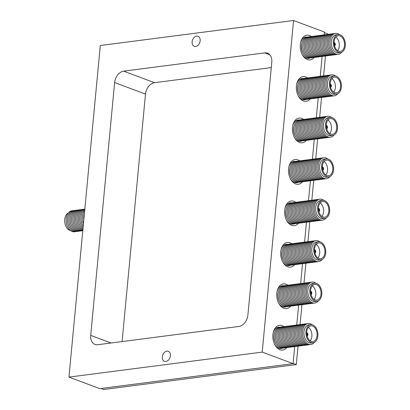 <?xml version="1.0" encoding="UTF-8"?>
<svg xmlns="http://www.w3.org/2000/svg" width="410" height="410" viewBox="0 0 410 410"><rect width="100%" height="100%" fill="white"/><g stroke="black" fill="none" stroke-linecap="round" stroke-linejoin="round"><path stroke-width="0.61" d="M284.007 326.657A12.459 8.159 82.6 0 0 282.208 325.668A12.459 8.159 82.6 0 0 273.265 332.423A12.459 8.159 82.6 0 0 274.864 344.769A12.459 8.159 82.6 0 0 279.938 349.709A12.459 8.159 82.6 0 0 286.718 347.613M279.671 327.211A10.742 7.031 82.6 0 0 273.162 332.889M274.644 344.344A10.742 7.031 82.6 0 0 278.805 348.218A10.742 7.031 82.6 0 0 282.382 348.177M287.928 285.206A12.459 8.159 82.6 0 0 286.129 284.222A12.459 8.159 82.6 0 0 277.18 290.972A12.459 8.159 82.6 0 0 278.779 303.323A12.459 8.159 82.6 0 0 283.853 308.258A12.459 8.159 82.6 0 0 290.639 306.162M283.587 285.765A10.742 7.031 82.6 0 0 277.078 291.438M278.564 302.898A10.742 7.031 82.6 0 0 282.721 306.767A10.742 7.031 82.6 0 0 286.303 306.731M291.843 243.76A12.459 8.159 82.6 0 0 290.044 242.771A12.459 8.159 82.6 0 0 281.101 249.521A12.459 8.159 82.6 0 0 282.7 261.872A12.459 8.159 82.6 0 0 287.774 266.813A12.459 8.159 82.6 0 0 294.554 264.711M287.507 244.314A10.742 7.031 82.6 0 0 280.999 249.992M282.48 261.447A10.742 7.031 82.6 0 0 286.641 265.321A10.742 7.031 82.6 0 0 290.218 265.28M295.764 202.309A12.459 8.159 82.6 0 0 293.965 201.32A12.459 8.159 82.6 0 0 285.017 208.075A12.459 8.159 82.6 0 0 286.616 220.421A12.459 8.159 82.6 0 0 291.689 225.362A12.459 8.159 82.6 0 0 298.475 223.26M291.423 202.863A10.742 7.031 82.6 0 0 284.914 208.541M286.4 219.996A10.742 7.031 82.6 0 0 290.557 223.87A10.742 7.031 82.6 0 0 294.139 223.829M299.679 160.858A12.459 8.159 82.6 0 0 297.88 159.869A12.459 8.159 82.6 0 0 288.937 166.624A12.459 8.159 82.6 0 0 290.536 178.975A12.459 8.159 82.6 0 0 295.61 183.911A12.459 8.159 82.6 0 0 302.39 181.814M295.343 161.417A10.742 7.031 82.6 0 0 288.835 167.09M290.316 178.55A10.742 7.031 82.6 0 0 294.477 182.419A10.742 7.031 82.6 0 0 298.055 182.378M303.6 119.412A12.459 8.159 82.6 0 0 301.801 118.423A12.459 8.159 82.6 0 0 292.853 125.173A12.459 8.159 82.6 0 0 294.452 137.524A12.459 8.159 82.6 0 0 299.526 142.465A12.459 8.159 82.6 0 0 306.311 140.363M299.259 119.966A10.742 7.031 82.6 0 0 292.75 125.644M294.236 137.099A10.742 7.031 82.6 0 0 298.393 140.973A10.742 7.031 82.6 0 0 301.975 140.932M307.515 77.962A12.459 8.159 82.6 0 0 305.716 76.972A12.459 8.159 82.6 0 0 296.773 83.727A12.459 8.159 82.6 0 0 298.372 96.073A12.459 8.159 82.6 0 0 303.446 101.014A12.459 8.159 82.6 0 0 310.226 98.912M303.18 78.515A10.742 7.031 82.6 0 0 296.671 84.194M298.152 95.648A10.742 7.031 82.6 0 0 302.313 99.522A10.742 7.031 82.6 0 0 305.891 99.481M311.436 36.51A12.459 8.159 82.6 0 0 309.637 35.521A12.459 8.159 82.6 0 0 300.689 42.276A12.459 8.159 82.6 0 0 302.288 54.627A12.459 8.159 82.6 0 0 307.362 59.563A12.459 8.159 82.6 0 0 314.147 57.467M307.1 37.069A10.742 7.031 82.6 0 0 300.586 42.742M302.073 54.197A10.742 7.031 82.6 0 0 306.229 58.071A10.742 7.031 82.6 0 0 309.811 58.03M200.172 40.774A5.371 3.839 110.5 0 1 194.263 46.325A5.371 3.839 110.5 0 1 192.116 41.815A5.371 3.839 110.5 0 1 198.025 36.264A5.371 3.839 110.5 0 1 200.172 40.774M170.391 355.793A5.371 3.839 110.5 0 1 164.487 361.343A5.371 3.839 110.5 0 1 162.339 356.833A5.371 3.839 110.5 0 1 168.249 351.283A5.371 3.839 110.5 0 1 170.391 355.793M100.296 45.51L293.555 20.5L262.21 352.098L68.952 377.108L100.296 45.51M324.161 34.896L324.433 32.041L293.555 20.5M294.698 346.583L293.083 363.639L262.21 352.098M322.127 56.436L320.241 76.342M318.206 97.887L316.325 117.793M314.291 139.338L312.405 159.244M310.37 180.784L308.489 200.69M306.454 222.235L304.568 242.141M302.534 263.686L300.653 283.592M298.618 305.132L296.732 325.043M293.083 363.639L99.825 388.649L68.952 377.108M122.093 341.571L145.488 94.095A10.742 7.672 110.5 0 1 154.519 82.692L271.292 67.578M271.799 62.212A10.742 7.672 -69.5 0 0 267.505 53.192A10.742 7.672 -69.5 0 0 264.722 52.89L123.646 71.15A10.742 7.672 -69.5 0 0 114.615 82.553L90.712 335.395A10.742 7.672 -69.5 0 0 95.002 344.415A10.742 7.672 -69.5 0 0 97.785 344.718L238.866 326.457A10.742 7.672 -69.5 0 0 247.896 315.054L271.799 62.212M70.551 230.599A9.107 5.965 -97.4 0 1 69.874 230.405A9.107 5.965 -97.4 0 1 64.734 221.871A9.107 5.965 -97.4 0 1 68.27 212.969M75.153 231.65A10.573 6.919 -97.4 0 1 72.16 231.501A10.573 6.919 -97.4 0 1 66.128 219.924A10.573 6.919 -97.4 0 1 72.452 210.786M76.506 231.476A10.573 6.919 -97.4 0 1 73.513 231.327A10.573 6.919 -97.4 0 1 67.481 219.75A10.573 6.919 -97.4 0 1 73.805 210.612M77.859 231.301A10.573 6.919 -97.4 0 1 74.866 231.153A10.573 6.919 -97.4 0 1 68.834 219.575A10.573 6.919 -97.4 0 1 75.158 210.433M79.212 231.122A10.573 6.919 -97.4 0 1 76.219 230.973A10.573 6.919 -97.4 0 1 70.187 219.401A10.573 6.919 -97.4 0 1 76.511 210.258M80.565 230.948A10.573 6.919 -97.4 0 1 77.572 230.799A10.573 6.919 -97.4 0 1 71.54 219.227A10.573 6.919 -97.4 0 1 77.864 210.084M81.918 230.774A10.573 6.919 -97.4 0 1 78.925 230.625A10.573 6.919 -97.4 0 1 72.893 219.048A10.573 6.919 -97.4 0 1 79.217 209.91M82.794 230.707A10.573 6.919 -97.4 0 1 80.278 230.451A10.573 6.919 -97.4 0 1 74.246 218.873A10.573 6.919 -97.4 0 1 80.57 209.735M82.805 230.563A10.573 6.919 -97.4 0 1 81.631 230.276A10.573 6.919 -97.4 0 1 75.599 218.699A10.573 6.919 -97.4 0 1 81.923 209.561M82.856 230.051A10.573 6.919 -97.4 0 1 76.957 218.427A10.573 6.919 -97.4 0 1 83.276 209.387M82.938 229.18A10.573 6.919 -97.4 0 1 78.356 217.285A10.573 6.919 -97.4 0 1 84.629 209.208M83.056 227.924A10.573 6.919 -97.4 0 1 79.724 216.962A10.573 6.919 -97.4 0 1 84.829 209.156M83.22 226.207A10.573 6.919 -97.4 0 1 84.793 209.556M83.445 223.809A10.573 6.919 -97.4 0 1 84.691 210.643M83.83 219.75A10.573 6.919 -97.4 0 1 84.429 213.384M334.365 45.233A1.03 0.676 82.6 0 0 334.847 44.459A1.03 0.676 82.6 0 0 334.514 43.398A1.03 0.676 82.6 0 0 334.099 43.194M334.529 45.894A1.717 1.127 82.6 0 0 335.298 44.587A1.717 1.127 82.6 0 0 334.744 42.85A1.717 1.127 82.6 0 0 334.088 42.512M336.671 49.856A7.908 5.176 82.6 0 0 340.336 51.393A7.908 5.176 82.6 0 0 344.482 45.72A7.908 5.176 82.6 0 0 341.971 37.254A7.908 5.176 82.6 0 0 338.306 35.716A7.908 5.176 82.6 0 0 334.16 41.389A7.908 5.176 82.6 0 0 336.671 49.856M337.589 50.645A7.908 5.176 82.6 0 0 336.753 37.925A7.908 5.176 82.6 0 0 335.836 37.141M338.153 34.522L336.185 34.773A9.107 5.965 82.6 0 0 331.408 41.318A9.107 5.965 82.6 0 0 334.299 51.071A9.107 5.965 82.6 0 0 338.522 52.844L340.49 52.588A9.107 5.965 82.6 0 0 345.266 46.048A9.107 5.965 82.6 0 0 342.376 36.295A9.107 5.965 82.6 0 0 338.153 34.522A9.107 5.965 82.6 0 0 333.376 41.061A9.107 5.965 82.6 0 0 336.267 50.814A9.107 5.965 82.6 0 0 340.49 52.588M339.475 34.573A10.573 6.919 82.6 0 0 330.614 38.238A10.573 6.919 82.6 0 0 333.356 52.295A10.573 6.919 82.6 0 0 341.755 52.203M334.873 33.523A10.573 6.919 82.6 0 0 328.717 40.651A10.573 6.919 82.6 0 0 332.003 52.47A10.573 6.919 82.6 0 0 337.573 54.386M333.525 33.697A10.573 6.919 82.6 0 0 327.364 40.831A10.573 6.919 82.6 0 0 330.65 52.644A10.573 6.919 82.6 0 0 336.22 54.561M332.172 33.871A10.573 6.919 82.6 0 0 326.011 41.005A10.573 6.919 82.6 0 0 329.297 52.818A10.573 6.919 82.6 0 0 334.867 54.735M330.819 34.05A10.573 6.919 82.6 0 0 324.659 41.179A10.573 6.919 82.6 0 0 327.944 52.992A10.573 6.919 82.6 0 0 333.514 54.914M329.466 34.225A10.573 6.919 82.6 0 0 323.305 41.354A10.573 6.919 82.6 0 0 326.591 53.172A10.573 6.919 82.6 0 0 332.167 55.089M328.113 34.399A10.573 6.919 82.6 0 0 321.952 41.528A10.573 6.919 82.6 0 0 325.238 53.346A10.573 6.919 82.6 0 0 330.814 55.263M326.76 34.573A10.573 6.919 82.6 0 0 320.599 41.702A10.573 6.919 82.6 0 0 323.89 53.52A10.573 6.919 82.6 0 0 329.461 55.437M325.407 34.747A10.573 6.919 82.6 0 0 319.246 41.876A10.573 6.919 82.6 0 0 322.537 53.695A10.573 6.919 82.6 0 0 328.108 55.611M324.054 34.922A10.573 6.919 82.6 0 0 317.893 42.056A10.573 6.919 82.6 0 0 321.184 53.869A10.573 6.919 82.6 0 0 326.755 55.786M322.701 35.101A10.573 6.919 82.6 0 0 316.54 42.23A10.573 6.919 82.6 0 0 319.831 54.043A10.573 6.919 82.6 0 0 325.402 55.965M321.348 35.275A10.573 6.919 82.6 0 0 315.188 42.404A10.573 6.919 82.6 0 0 318.478 54.222A10.573 6.919 82.6 0 0 324.049 56.139M319.995 35.45A10.573 6.919 82.6 0 0 313.834 42.578A10.573 6.919 82.6 0 0 317.125 54.397A10.573 6.919 82.6 0 0 322.696 56.313M318.642 35.624A10.573 6.919 82.6 0 0 312.481 42.753A10.573 6.919 82.6 0 0 315.772 54.571A10.573 6.919 82.6 0 0 321.343 56.488M317.289 35.798A10.573 6.919 82.6 0 0 311.128 42.927A10.573 6.919 82.6 0 0 314.419 54.745A10.573 6.919 82.6 0 0 319.99 56.662M315.936 35.972A10.573 6.919 82.6 0 0 309.776 43.106A10.573 6.919 82.6 0 0 313.066 54.919A10.573 6.919 82.6 0 0 318.637 56.836M314.583 36.152A10.573 6.919 82.6 0 0 308.422 43.281A10.573 6.919 82.6 0 0 311.713 55.094A10.573 6.919 82.6 0 0 317.284 57.016M313.23 36.326A10.573 6.919 82.6 0 0 307.075 43.455A10.573 6.919 82.6 0 0 310.36 55.273A10.573 6.919 82.6 0 0 315.931 57.19M311.877 36.5A10.573 6.919 82.6 0 0 305.722 43.629A10.573 6.919 82.6 0 0 309.007 55.447A10.573 6.919 82.6 0 0 314.578 57.364M310.524 36.674A10.573 6.919 82.6 0 0 304.369 43.803A10.573 6.919 82.6 0 0 307.654 55.622A10.573 6.919 82.6 0 0 313.225 57.538M309.171 36.849A10.573 6.919 82.6 0 0 303.016 43.978A10.573 6.919 82.6 0 0 306.301 55.796A10.573 6.919 82.6 0 0 311.872 57.713M307.818 37.023A10.573 6.919 82.6 0 0 301.663 44.157A10.573 6.919 82.6 0 0 304.948 55.97A10.573 6.919 82.6 0 0 310.519 57.887M301.729 43.732A9.107 5.965 82.6 0 0 301.504 44.941A9.107 5.965 82.6 0 0 302.395 51.844A9.107 5.965 82.6 0 0 302.923 52.951M330.445 86.679A1.03 0.676 82.6 0 0 330.926 85.905A1.03 0.676 82.6 0 0 330.593 84.849A1.03 0.676 82.6 0 0 330.183 84.644M330.609 87.345A1.717 1.127 82.6 0 0 331.382 86.038A1.717 1.127 82.6 0 0 330.824 84.301A1.717 1.127 82.6 0 0 330.173 83.963M332.751 91.307A7.908 5.176 82.6 0 0 336.42 92.844A7.908 5.176 82.6 0 0 340.561 87.171A7.908 5.176 82.6 0 0 338.055 78.7A7.908 5.176 82.6 0 0 334.391 77.162A7.908 5.176 82.6 0 0 330.245 82.84A7.908 5.176 82.6 0 0 332.751 91.307M333.668 92.096A7.908 5.176 82.6 0 0 332.838 79.376A7.908 5.176 82.6 0 0 331.921 78.587M334.232 75.968L332.264 76.224A9.107 5.965 82.6 0 0 327.487 82.764A9.107 5.965 82.6 0 0 330.378 92.522A9.107 5.965 82.6 0 0 334.606 94.295L336.574 94.039A9.107 5.965 82.6 0 0 341.345 87.499A9.107 5.965 82.6 0 0 338.46 77.741A9.107 5.965 82.6 0 0 334.232 75.968A9.107 5.965 82.6 0 0 329.461 82.512A9.107 5.965 82.6 0 0 332.346 92.265A9.107 5.965 82.6 0 0 336.574 94.039M335.559 76.019A10.573 6.919 82.6 0 0 326.698 79.689A10.573 6.919 82.6 0 0 329.44 93.741A10.573 6.919 82.6 0 0 337.84 93.649M330.957 74.974A10.573 6.919 82.6 0 0 324.797 82.102A10.573 6.919 82.6 0 0 328.087 93.921A10.573 6.919 82.6 0 0 333.658 95.837M329.604 75.148A10.573 6.919 82.6 0 0 323.444 82.277A10.573 6.919 82.6 0 0 326.734 94.095A10.573 6.919 82.6 0 0 332.305 96.012M328.251 75.322A10.573 6.919 82.6 0 0 322.091 82.451A10.573 6.919 82.6 0 0 325.381 94.269A10.573 6.919 82.6 0 0 330.952 96.186M326.898 75.496A10.573 6.919 82.6 0 0 320.743 82.63A10.573 6.919 82.6 0 0 324.028 94.443A10.573 6.919 82.6 0 0 329.599 96.36M325.545 75.676A10.573 6.919 82.6 0 0 319.39 82.805A10.573 6.919 82.6 0 0 322.675 94.618A10.573 6.919 82.6 0 0 328.246 96.54M324.192 75.85A10.573 6.919 82.6 0 0 318.037 82.979A10.573 6.919 82.6 0 0 321.322 94.792A10.573 6.919 82.6 0 0 326.893 96.714M322.839 76.024A10.573 6.919 82.6 0 0 316.684 83.153A10.573 6.919 82.6 0 0 319.969 94.971A10.573 6.919 82.6 0 0 325.54 96.888M321.486 76.198A10.573 6.919 82.6 0 0 315.331 83.327A10.573 6.919 82.6 0 0 318.616 95.146A10.573 6.919 82.6 0 0 324.187 97.062M320.133 76.373A10.573 6.919 82.6 0 0 313.978 83.502A10.573 6.919 82.6 0 0 317.263 95.32A10.573 6.919 82.6 0 0 322.834 97.237M318.78 76.547A10.573 6.919 82.6 0 0 312.625 83.681A10.573 6.919 82.6 0 0 315.91 95.494A10.573 6.919 82.6 0 0 321.481 97.411M317.427 76.721A10.573 6.919 82.6 0 0 311.272 83.855A10.573 6.919 82.6 0 0 314.557 95.668A10.573 6.919 82.6 0 0 320.128 97.585M316.074 76.901A10.573 6.919 82.6 0 0 309.919 84.029A10.573 6.919 82.6 0 0 313.204 95.843A10.573 6.919 82.6 0 0 318.775 97.764M314.721 77.075A10.573 6.919 82.6 0 0 308.566 84.204A10.573 6.919 82.6 0 0 311.851 96.022A10.573 6.919 82.6 0 0 317.422 97.939M313.368 77.249A10.573 6.919 82.6 0 0 307.213 84.378A10.573 6.919 82.6 0 0 310.498 96.196A10.573 6.919 82.6 0 0 316.069 98.113M312.015 77.423A10.573 6.919 82.6 0 0 305.86 84.552A10.573 6.919 82.6 0 0 309.145 96.37A10.573 6.919 82.6 0 0 314.716 98.287M310.667 77.598A10.573 6.919 82.6 0 0 304.507 84.726A10.573 6.919 82.6 0 0 307.792 96.545A10.573 6.919 82.6 0 0 313.363 98.461M309.314 77.772A10.573 6.919 82.6 0 0 303.154 84.906A10.573 6.919 82.6 0 0 306.439 96.719A10.573 6.919 82.6 0 0 312.01 98.636M307.961 77.951A10.573 6.919 82.6 0 0 301.801 85.08A10.573 6.919 82.6 0 0 305.086 96.893A10.573 6.919 82.6 0 0 310.657 98.815M306.608 78.125A10.573 6.919 82.6 0 0 300.448 85.254A10.573 6.919 82.6 0 0 303.733 97.073A10.573 6.919 82.6 0 0 309.309 98.989M305.255 78.3A10.573 6.919 82.6 0 0 299.095 85.429A10.573 6.919 82.6 0 0 302.38 97.247A10.573 6.919 82.6 0 0 307.956 99.164M303.902 78.474A10.573 6.919 82.6 0 0 297.742 85.603A10.573 6.919 82.6 0 0 301.032 97.421A10.573 6.919 82.6 0 0 306.603 99.338M297.814 85.183A9.107 5.965 82.6 0 0 297.583 86.387A9.107 5.965 82.6 0 0 298.48 93.29A9.107 5.965 82.6 0 0 299.008 94.402M326.529 128.13A1.03 0.676 82.6 0 0 327.011 127.356A1.03 0.676 82.6 0 0 326.678 126.3A1.03 0.676 82.6 0 0 326.263 126.095M326.693 128.791A1.717 1.127 82.6 0 0 327.462 127.484A1.717 1.127 82.6 0 0 326.908 125.752A1.717 1.127 82.6 0 0 326.252 125.414M328.835 132.758A7.908 5.176 82.6 0 0 332.5 134.296A7.908 5.176 82.6 0 0 336.646 128.617A7.908 5.176 82.6 0 0 334.135 120.15A7.908 5.176 82.6 0 0 330.47 118.613A7.908 5.176 82.6 0 0 326.324 124.286A7.908 5.176 82.6 0 0 328.835 132.758M329.748 133.542A7.908 5.176 82.6 0 0 328.917 120.827A7.908 5.176 82.6 0 0 328 120.038M330.316 117.419L328.348 117.675A9.107 5.965 82.6 0 0 323.572 124.215A9.107 5.965 82.6 0 0 326.462 133.973A9.107 5.965 82.6 0 0 330.685 135.741L332.654 135.49A9.107 5.965 82.6 0 0 337.43 128.95A9.107 5.965 82.6 0 0 334.539 119.192A9.107 5.965 82.6 0 0 330.316 117.419A9.107 5.965 82.6 0 0 325.54 123.958A9.107 5.965 82.6 0 0 328.43 133.716A9.107 5.965 82.6 0 0 332.654 135.49M331.639 117.47A10.573 6.919 82.6 0 0 322.778 121.14A10.573 6.919 82.6 0 0 325.519 135.192A10.573 6.919 82.6 0 0 333.919 135.1M327.036 116.425A10.573 6.919 82.6 0 0 320.881 123.553A10.573 6.919 82.6 0 0 324.166 135.367A10.573 6.919 82.6 0 0 329.737 137.288M325.689 116.599A10.573 6.919 82.6 0 0 319.528 123.728A10.573 6.919 82.6 0 0 322.813 135.541A10.573 6.919 82.6 0 0 328.384 137.463M324.336 116.773A10.573 6.919 82.6 0 0 318.175 123.902A10.573 6.919 82.6 0 0 321.46 135.72A10.573 6.919 82.6 0 0 327.031 137.637M322.983 116.947A10.573 6.919 82.6 0 0 316.822 124.076A10.573 6.919 82.6 0 0 320.107 135.894A10.573 6.919 82.6 0 0 325.678 137.811M321.63 117.122A10.573 6.919 82.6 0 0 315.469 124.25A10.573 6.919 82.6 0 0 318.755 136.069A10.573 6.919 82.6 0 0 324.325 137.986M320.277 117.296A10.573 6.919 82.6 0 0 314.116 124.43A10.573 6.919 82.6 0 0 317.401 136.243A10.573 6.919 82.6 0 0 322.978 138.16M318.924 117.475A10.573 6.919 82.6 0 0 312.763 124.604A10.573 6.919 82.6 0 0 316.048 136.417A10.573 6.919 82.6 0 0 321.624 138.339M317.571 117.649A10.573 6.919 82.6 0 0 311.41 124.778A10.573 6.919 82.6 0 0 314.701 136.591A10.573 6.919 82.6 0 0 320.271 138.513M316.218 117.824A10.573 6.919 82.6 0 0 310.057 124.953A10.573 6.919 82.6 0 0 313.348 136.771A10.573 6.919 82.6 0 0 318.918 138.688M314.865 117.998A10.573 6.919 82.6 0 0 308.704 125.127A10.573 6.919 82.6 0 0 311.995 136.945A10.573 6.919 82.6 0 0 317.565 138.862M313.512 118.172A10.573 6.919 82.6 0 0 307.351 125.301A10.573 6.919 82.6 0 0 310.642 137.119A10.573 6.919 82.6 0 0 316.212 139.036M312.159 118.346A10.573 6.919 82.6 0 0 305.998 125.48A10.573 6.919 82.6 0 0 309.289 137.294A10.573 6.919 82.6 0 0 314.859 139.21M310.806 118.526A10.573 6.919 82.6 0 0 304.645 125.655A10.573 6.919 82.6 0 0 307.936 137.468A10.573 6.919 82.6 0 0 313.506 139.39M309.453 118.7A10.573 6.919 82.6 0 0 303.292 125.829A10.573 6.919 82.6 0 0 306.583 137.642A10.573 6.919 82.6 0 0 312.154 139.564M308.1 118.874A10.573 6.919 82.6 0 0 301.939 126.003A10.573 6.919 82.6 0 0 305.23 137.821A10.573 6.919 82.6 0 0 310.8 139.738M306.747 119.049A10.573 6.919 82.6 0 0 300.586 126.177A10.573 6.919 82.6 0 0 303.877 137.996A10.573 6.919 82.6 0 0 309.447 139.912M305.394 119.223A10.573 6.919 82.6 0 0 299.238 126.352A10.573 6.919 82.6 0 0 302.524 138.17A10.573 6.919 82.6 0 0 308.094 140.087M304.041 119.397A10.573 6.919 82.6 0 0 297.885 126.531A10.573 6.919 82.6 0 0 301.171 138.344A10.573 6.919 82.6 0 0 306.741 140.261M302.688 119.571A10.573 6.919 82.6 0 0 296.532 126.705A10.573 6.919 82.6 0 0 299.818 138.518A10.573 6.919 82.6 0 0 305.388 140.435M301.335 119.751A10.573 6.919 82.6 0 0 295.18 126.88A10.573 6.919 82.6 0 0 298.465 138.693A10.573 6.919 82.6 0 0 304.035 140.615M299.982 119.925A10.573 6.919 82.6 0 0 293.827 127.054A10.573 6.919 82.6 0 0 297.112 138.872A10.573 6.919 82.6 0 0 302.683 140.789M293.893 126.634A9.107 5.965 82.6 0 0 293.668 127.838A9.107 5.965 82.6 0 0 294.559 134.741A9.107 5.965 82.6 0 0 295.087 135.848M322.608 169.581A1.03 0.676 82.6 0 0 323.09 168.807A1.03 0.676 82.6 0 0 322.757 167.746A1.03 0.676 82.6 0 0 322.347 167.541M322.772 170.242A1.717 1.127 82.6 0 0 323.546 168.935A1.717 1.127 82.6 0 0 322.988 167.198A1.717 1.127 82.6 0 0 322.337 166.86M324.915 174.204A7.908 5.176 82.6 0 0 328.584 175.741A7.908 5.176 82.6 0 0 332.725 170.068A7.908 5.176 82.6 0 0 330.219 161.601A7.908 5.176 82.6 0 0 326.555 160.064A7.908 5.176 82.6 0 0 322.409 165.737A7.908 5.176 82.6 0 0 324.915 174.204M325.832 174.993A7.908 5.176 82.6 0 0 325.002 162.278A7.908 5.176 82.6 0 0 324.084 161.489M326.396 158.87L324.428 159.126A9.107 5.965 82.6 0 0 319.651 165.666A9.107 5.965 82.6 0 0 322.542 175.418A9.107 5.965 82.6 0 0 326.77 177.192L328.738 176.935A9.107 5.965 82.6 0 0 333.509 170.396A9.107 5.965 82.6 0 0 330.624 160.643A9.107 5.965 82.6 0 0 326.396 158.87A9.107 5.965 82.6 0 0 321.624 165.409A9.107 5.965 82.6 0 0 324.51 175.162A9.107 5.965 82.6 0 0 328.738 176.935M327.723 158.921A10.573 6.919 82.6 0 0 318.862 162.585A10.573 6.919 82.6 0 0 321.604 176.643A10.573 6.919 82.6 0 0 330.004 176.551M323.121 157.87A10.573 6.919 82.6 0 0 316.961 164.999A10.573 6.919 82.6 0 0 320.251 176.818A10.573 6.919 82.6 0 0 325.822 178.734M321.768 158.045A10.573 6.919 82.6 0 0 315.608 165.179A10.573 6.919 82.6 0 0 318.898 176.992A10.573 6.919 82.6 0 0 324.469 178.909M320.415 158.224A10.573 6.919 82.6 0 0 314.255 165.353A10.573 6.919 82.6 0 0 317.545 177.166A10.573 6.919 82.6 0 0 323.116 179.088M319.062 158.398A10.573 6.919 82.6 0 0 312.907 165.527A10.573 6.919 82.6 0 0 316.192 177.34A10.573 6.919 82.6 0 0 321.763 179.262M317.709 158.573A10.573 6.919 82.6 0 0 311.554 165.701A10.573 6.919 82.6 0 0 314.839 177.52A10.573 6.919 82.6 0 0 320.41 179.436M316.356 158.747A10.573 6.919 82.6 0 0 310.201 165.876A10.573 6.919 82.6 0 0 313.486 177.694A10.573 6.919 82.6 0 0 319.057 179.611M315.003 158.921A10.573 6.919 82.6 0 0 308.848 166.05A10.573 6.919 82.6 0 0 312.133 177.868A10.573 6.919 82.6 0 0 317.704 179.785M313.65 159.095A10.573 6.919 82.6 0 0 307.495 166.229A10.573 6.919 82.6 0 0 310.78 178.042A10.573 6.919 82.6 0 0 316.351 179.959M312.297 159.275A10.573 6.919 82.6 0 0 306.142 166.404A10.573 6.919 82.6 0 0 309.427 178.217A10.573 6.919 82.6 0 0 314.998 180.139M310.944 159.449A10.573 6.919 82.6 0 0 304.789 166.578A10.573 6.919 82.6 0 0 308.074 178.391A10.573 6.919 82.6 0 0 313.645 180.313M309.591 159.623A10.573 6.919 82.6 0 0 303.436 166.752A10.573 6.919 82.6 0 0 306.721 178.57A10.573 6.919 82.6 0 0 312.292 180.487M308.238 159.797A10.573 6.919 82.6 0 0 302.083 166.926A10.573 6.919 82.6 0 0 305.368 178.745A10.573 6.919 82.6 0 0 310.939 180.661M306.885 159.972A10.573 6.919 82.6 0 0 300.73 167.101A10.573 6.919 82.6 0 0 304.015 178.919A10.573 6.919 82.6 0 0 309.586 180.836M305.532 160.146A10.573 6.919 82.6 0 0 299.377 167.28A10.573 6.919 82.6 0 0 302.662 179.093A10.573 6.919 82.6 0 0 308.233 181.01M304.179 160.325A10.573 6.919 82.6 0 0 298.024 167.454A10.573 6.919 82.6 0 0 301.309 179.267A10.573 6.919 82.6 0 0 306.88 181.189M302.831 160.5A10.573 6.919 82.6 0 0 296.671 167.628A10.573 6.919 82.6 0 0 299.956 179.442A10.573 6.919 82.6 0 0 305.527 181.363M301.478 160.674A10.573 6.919 82.6 0 0 295.318 167.803A10.573 6.919 82.6 0 0 298.603 179.621A10.573 6.919 82.6 0 0 304.174 181.538M300.125 160.848A10.573 6.919 82.6 0 0 293.965 167.977A10.573 6.919 82.6 0 0 297.25 179.795A10.573 6.919 82.6 0 0 302.821 181.712M298.772 161.022A10.573 6.919 82.6 0 0 292.612 168.151A10.573 6.919 82.6 0 0 295.897 179.97A10.573 6.919 82.6 0 0 301.473 181.886M297.419 161.197A10.573 6.919 82.6 0 0 291.259 168.331A10.573 6.919 82.6 0 0 294.544 180.144A10.573 6.919 82.6 0 0 300.12 182.06M296.066 161.371A10.573 6.919 82.6 0 0 289.906 168.505A10.573 6.919 82.6 0 0 293.191 180.318A10.573 6.919 82.6 0 0 298.767 182.24M289.978 168.085A9.107 5.965 82.6 0 0 289.747 169.289A9.107 5.965 82.6 0 0 290.644 176.192A9.107 5.965 82.6 0 0 291.172 177.299M318.688 211.027A1.03 0.676 82.6 0 0 319.175 210.253A1.03 0.676 82.6 0 0 318.842 209.197A1.03 0.676 82.6 0 0 318.426 208.992M318.857 211.693A1.717 1.127 82.6 0 0 319.626 210.386A1.717 1.127 82.6 0 0 319.072 208.649A1.717 1.127 82.6 0 0 318.416 208.311M320.999 215.655A7.908 5.176 82.6 0 0 324.664 217.192A7.908 5.176 82.6 0 0 328.81 211.519A7.908 5.176 82.6 0 0 326.298 203.047A7.908 5.176 82.6 0 0 322.634 201.51A7.908 5.176 82.6 0 0 318.488 207.188A7.908 5.176 82.6 0 0 320.999 215.655M321.911 216.444A7.908 5.176 82.6 0 0 321.081 203.724A7.908 5.176 82.6 0 0 320.164 202.935M322.48 200.316L320.512 200.572A9.107 5.965 82.6 0 0 315.736 207.111A9.107 5.965 82.6 0 0 318.626 216.869A9.107 5.965 82.6 0 0 322.849 218.643L324.817 218.386A9.107 5.965 82.6 0 0 329.594 211.847A9.107 5.965 82.6 0 0 326.703 202.089A9.107 5.965 82.6 0 0 322.48 200.316A9.107 5.965 82.6 0 0 317.704 206.86A9.107 5.965 82.6 0 0 320.594 216.613A9.107 5.965 82.6 0 0 324.817 218.386M323.803 200.372A10.573 6.919 82.6 0 0 314.941 204.036A10.573 6.919 82.6 0 0 317.683 218.094A10.573 6.919 82.6 0 0 326.083 218.002M319.2 199.321A10.573 6.919 82.6 0 0 313.045 206.45A10.573 6.919 82.6 0 0 316.33 218.269A10.573 6.919 82.6 0 0 321.901 220.185M317.847 199.496A10.573 6.919 82.6 0 0 311.692 206.625A10.573 6.919 82.6 0 0 314.977 218.443A10.573 6.919 82.6 0 0 320.548 220.36M316.499 199.67A10.573 6.919 82.6 0 0 310.339 206.799A10.573 6.919 82.6 0 0 313.624 218.617A10.573 6.919 82.6 0 0 319.195 220.534M315.146 199.844A10.573 6.919 82.6 0 0 308.986 206.978A10.573 6.919 82.6 0 0 312.271 218.791A10.573 6.919 82.6 0 0 317.842 220.708M313.793 200.024A10.573 6.919 82.6 0 0 307.633 207.152A10.573 6.919 82.6 0 0 310.918 218.966A10.573 6.919 82.6 0 0 316.489 220.887M312.44 200.198A10.573 6.919 82.6 0 0 306.28 207.327A10.573 6.919 82.6 0 0 309.565 219.145A10.573 6.919 82.6 0 0 315.141 221.062M311.087 200.372A10.573 6.919 82.6 0 0 304.927 207.501A10.573 6.919 82.6 0 0 308.212 219.319A10.573 6.919 82.6 0 0 313.788 221.236M309.734 200.546A10.573 6.919 82.6 0 0 303.574 207.675A10.573 6.919 82.6 0 0 306.859 219.493A10.573 6.919 82.6 0 0 312.435 221.41M308.381 200.721A10.573 6.919 82.6 0 0 302.221 207.849A10.573 6.919 82.6 0 0 305.511 219.668A10.573 6.919 82.6 0 0 311.082 221.584M307.029 200.895A10.573 6.919 82.6 0 0 300.868 208.029A10.573 6.919 82.6 0 0 304.159 219.842A10.573 6.919 82.6 0 0 309.729 221.759M305.675 201.074A10.573 6.919 82.6 0 0 299.515 208.203A10.573 6.919 82.6 0 0 302.805 220.016A10.573 6.919 82.6 0 0 308.376 221.938M304.322 201.248A10.573 6.919 82.6 0 0 298.162 208.377A10.573 6.919 82.6 0 0 301.452 220.19A10.573 6.919 82.6 0 0 307.023 222.112M302.969 201.423A10.573 6.919 82.6 0 0 296.809 208.552A10.573 6.919 82.6 0 0 300.099 220.37A10.573 6.919 82.6 0 0 305.67 222.287M301.616 201.597A10.573 6.919 82.6 0 0 295.456 208.726A10.573 6.919 82.6 0 0 298.746 220.544A10.573 6.919 82.6 0 0 304.317 222.461M300.263 201.771A10.573 6.919 82.6 0 0 294.103 208.9A10.573 6.919 82.6 0 0 297.393 220.718A10.573 6.919 82.6 0 0 302.964 222.635M298.91 201.945A10.573 6.919 82.6 0 0 292.75 209.079A10.573 6.919 82.6 0 0 296.04 220.893A10.573 6.919 82.6 0 0 301.611 222.809M297.558 202.125A10.573 6.919 82.6 0 0 291.397 209.254A10.573 6.919 82.6 0 0 294.688 221.067A10.573 6.919 82.6 0 0 300.258 222.989M296.204 202.299A10.573 6.919 82.6 0 0 290.049 209.428A10.573 6.919 82.6 0 0 293.334 221.241A10.573 6.919 82.6 0 0 298.905 223.163M294.851 202.473A10.573 6.919 82.6 0 0 288.696 209.602A10.573 6.919 82.6 0 0 291.981 221.421A10.573 6.919 82.6 0 0 297.552 223.337M293.498 202.648A10.573 6.919 82.6 0 0 287.343 209.776A10.573 6.919 82.6 0 0 290.628 221.595A10.573 6.919 82.6 0 0 296.199 223.511M292.145 202.822A10.573 6.919 82.6 0 0 285.99 209.951A10.573 6.919 82.6 0 0 289.276 221.769A10.573 6.919 82.6 0 0 294.846 223.686M286.057 209.53A9.107 5.965 82.6 0 0 285.832 210.74A9.107 5.965 82.6 0 0 286.723 217.643A9.107 5.965 82.6 0 0 287.251 218.75M314.772 252.478A1.03 0.676 82.6 0 0 315.254 251.704A1.03 0.676 82.6 0 0 314.921 250.648A1.03 0.676 82.6 0 0 314.511 250.443M314.936 253.139A1.717 1.127 82.6 0 0 315.71 251.832A1.717 1.127 82.6 0 0 315.152 250.1A1.717 1.127 82.6 0 0 314.501 249.762M317.079 257.106A7.908 5.176 82.6 0 0 320.743 258.643A7.908 5.176 82.6 0 0 324.889 252.965A7.908 5.176 82.6 0 0 322.383 244.498A7.908 5.176 82.6 0 0 318.713 242.961A7.908 5.176 82.6 0 0 314.572 248.639A7.908 5.176 82.6 0 0 317.079 257.106M317.996 257.89A7.908 5.176 82.6 0 0 317.166 245.175A7.908 5.176 82.6 0 0 316.248 244.386M318.56 241.767L316.592 242.023A9.107 5.965 82.6 0 0 311.815 248.562A9.107 5.965 82.6 0 0 314.706 258.32A9.107 5.965 82.6 0 0 318.929 260.089L320.902 259.837A9.107 5.965 82.6 0 0 325.673 253.298A9.107 5.965 82.6 0 0 322.788 243.54A9.107 5.965 82.6 0 0 318.56 241.767A9.107 5.965 82.6 0 0 313.788 248.306A9.107 5.965 82.6 0 0 316.674 258.064A9.107 5.965 82.6 0 0 320.902 259.837M319.887 241.818A10.573 6.919 82.6 0 0 311.021 245.487A10.573 6.919 82.6 0 0 313.768 259.54A10.573 6.919 82.6 0 0 322.168 259.448M315.285 240.772A10.573 6.919 82.6 0 0 309.125 247.901A10.573 6.919 82.6 0 0 312.415 259.714A10.573 6.919 82.6 0 0 317.986 261.636M313.932 240.947A10.573 6.919 82.6 0 0 307.772 248.076A10.573 6.919 82.6 0 0 311.062 259.894A10.573 6.919 82.6 0 0 316.633 261.811M312.579 241.121A10.573 6.919 82.6 0 0 306.419 248.25A10.573 6.919 82.6 0 0 309.709 260.068A10.573 6.919 82.6 0 0 315.28 261.985M311.226 241.295A10.573 6.919 82.6 0 0 305.066 248.424A10.573 6.919 82.6 0 0 308.356 260.242A10.573 6.919 82.6 0 0 313.927 262.159M309.873 241.469A10.573 6.919 82.6 0 0 303.718 248.598A10.573 6.919 82.6 0 0 307.003 260.417A10.573 6.919 82.6 0 0 312.574 262.333M308.52 241.644A10.573 6.919 82.6 0 0 302.365 248.778A10.573 6.919 82.6 0 0 305.65 260.591A10.573 6.919 82.6 0 0 311.221 262.508M307.167 241.823A10.573 6.919 82.6 0 0 301.012 248.952A10.573 6.919 82.6 0 0 304.297 260.765A10.573 6.919 82.6 0 0 309.868 262.687M305.814 241.997A10.573 6.919 82.6 0 0 299.659 249.126A10.573 6.919 82.6 0 0 302.944 260.945A10.573 6.919 82.6 0 0 308.515 262.861M304.461 242.172A10.573 6.919 82.6 0 0 298.306 249.3A10.573 6.919 82.6 0 0 301.591 261.119A10.573 6.919 82.6 0 0 307.162 263.035M303.108 242.346A10.573 6.919 82.6 0 0 296.953 249.475A10.573 6.919 82.6 0 0 300.238 261.293A10.573 6.919 82.6 0 0 305.809 263.21M301.755 242.52A10.573 6.919 82.6 0 0 295.6 249.649A10.573 6.919 82.6 0 0 298.885 261.467A10.573 6.919 82.6 0 0 304.456 263.384M300.402 242.694A10.573 6.919 82.6 0 0 294.247 249.828A10.573 6.919 82.6 0 0 297.532 261.641A10.573 6.919 82.6 0 0 303.103 263.558M299.049 242.874A10.573 6.919 82.6 0 0 292.894 250.003A10.573 6.919 82.6 0 0 296.179 261.816A10.573 6.919 82.6 0 0 301.75 263.738M297.696 243.048A10.573 6.919 82.6 0 0 291.541 250.177A10.573 6.919 82.6 0 0 294.826 261.995A10.573 6.919 82.6 0 0 300.397 263.912M296.343 243.222A10.573 6.919 82.6 0 0 290.188 250.351A10.573 6.919 82.6 0 0 293.473 262.169A10.573 6.919 82.6 0 0 299.044 264.086M294.99 243.396A10.573 6.919 82.6 0 0 288.835 250.525A10.573 6.919 82.6 0 0 292.12 262.344A10.573 6.919 82.6 0 0 297.691 264.26M293.642 243.571A10.573 6.919 82.6 0 0 287.482 250.7A10.573 6.919 82.6 0 0 290.767 262.518A10.573 6.919 82.6 0 0 296.338 264.435M292.289 243.745A10.573 6.919 82.6 0 0 286.129 250.879A10.573 6.919 82.6 0 0 289.414 262.692A10.573 6.919 82.6 0 0 294.985 264.609M290.936 243.924A10.573 6.919 82.6 0 0 284.776 251.053A10.573 6.919 82.6 0 0 288.061 262.866A10.573 6.919 82.6 0 0 293.632 264.788M289.583 244.099A10.573 6.919 82.6 0 0 283.423 251.227A10.573 6.919 82.6 0 0 286.708 263.041A10.573 6.919 82.6 0 0 292.284 264.962M288.23 244.273A10.573 6.919 82.6 0 0 282.07 251.402A10.573 6.919 82.6 0 0 285.355 263.22A10.573 6.919 82.6 0 0 290.931 265.137M282.141 250.981A9.107 5.965 82.6 0 0 281.911 252.186A9.107 5.965 82.6 0 0 282.808 259.089A9.107 5.965 82.6 0 0 283.336 260.196M310.852 293.929A1.03 0.676 82.6 0 0 311.339 293.155A1.03 0.676 82.6 0 0 311.005 292.094A1.03 0.676 82.6 0 0 310.59 291.894M311.021 294.59A1.717 1.127 82.6 0 0 311.79 293.283A1.717 1.127 82.6 0 0 311.236 291.546A1.717 1.127 82.6 0 0 310.58 291.208M313.163 298.552A7.908 5.176 82.6 0 0 316.827 300.094A7.908 5.176 82.6 0 0 320.974 294.416A7.908 5.176 82.6 0 0 318.462 285.949A7.908 5.176 82.6 0 0 314.798 284.412A7.908 5.176 82.6 0 0 310.652 290.085A7.908 5.176 82.6 0 0 313.163 298.552M314.075 299.341A7.908 5.176 82.6 0 0 313.245 286.626A7.908 5.176 82.6 0 0 312.328 285.837M314.644 283.218L312.676 283.474A9.107 5.965 82.6 0 0 307.9 290.013A9.107 5.965 82.6 0 0 310.79 299.766A9.107 5.965 82.6 0 0 315.013 301.54L316.981 301.283A9.107 5.965 82.6 0 0 321.758 294.744A9.107 5.965 82.6 0 0 318.867 284.991A9.107 5.965 82.6 0 0 314.644 283.218A9.107 5.965 82.6 0 0 309.868 289.757A9.107 5.965 82.6 0 0 312.758 299.515A9.107 5.965 82.6 0 0 316.981 301.283M315.966 283.269A10.573 6.919 82.6 0 0 307.105 286.933A10.573 6.919 82.6 0 0 309.847 300.991A10.573 6.919 82.6 0 0 318.247 300.899M311.364 282.218A10.573 6.919 82.6 0 0 305.209 289.352A10.573 6.919 82.6 0 0 308.494 301.165A10.573 6.919 82.6 0 0 314.065 303.082M310.011 282.393A10.573 6.919 82.6 0 0 303.856 289.527A10.573 6.919 82.6 0 0 307.141 301.34A10.573 6.919 82.6 0 0 312.712 303.256M308.658 282.572A10.573 6.919 82.6 0 0 302.503 289.701A10.573 6.919 82.6 0 0 305.788 301.514A10.573 6.919 82.6 0 0 311.359 303.436M307.31 282.746A10.573 6.919 82.6 0 0 301.15 289.875A10.573 6.919 82.6 0 0 304.435 301.693A10.573 6.919 82.6 0 0 310.006 303.61M305.957 282.92A10.573 6.919 82.6 0 0 299.797 290.049A10.573 6.919 82.6 0 0 303.082 301.868A10.573 6.919 82.6 0 0 308.653 303.784M304.604 283.095A10.573 6.919 82.6 0 0 298.444 290.224A10.573 6.919 82.6 0 0 301.729 302.042A10.573 6.919 82.6 0 0 307.3 303.959M303.251 283.269A10.573 6.919 82.6 0 0 297.091 290.398A10.573 6.919 82.6 0 0 300.376 302.216A10.573 6.919 82.6 0 0 305.952 304.133M301.898 283.443A10.573 6.919 82.6 0 0 295.738 290.577A10.573 6.919 82.6 0 0 299.023 302.39A10.573 6.919 82.6 0 0 304.599 304.307M300.545 283.623A10.573 6.919 82.6 0 0 294.385 290.752A10.573 6.919 82.6 0 0 297.675 302.565A10.573 6.919 82.6 0 0 303.246 304.486M299.192 283.797A10.573 6.919 82.6 0 0 293.032 290.926A10.573 6.919 82.6 0 0 296.322 302.744A10.573 6.919 82.6 0 0 301.893 304.661M297.839 283.971A10.573 6.919 82.6 0 0 291.679 291.1A10.573 6.919 82.6 0 0 294.969 302.918A10.573 6.919 82.6 0 0 300.54 304.835M296.486 284.145A10.573 6.919 82.6 0 0 290.326 291.274A10.573 6.919 82.6 0 0 293.616 303.092A10.573 6.919 82.6 0 0 299.187 305.009M295.133 284.32A10.573 6.919 82.6 0 0 288.973 291.448A10.573 6.919 82.6 0 0 292.263 303.267A10.573 6.919 82.6 0 0 297.834 305.183M293.78 284.494A10.573 6.919 82.6 0 0 287.62 291.628A10.573 6.919 82.6 0 0 290.91 303.441A10.573 6.919 82.6 0 0 296.481 305.358M292.427 284.673A10.573 6.919 82.6 0 0 286.267 291.802A10.573 6.919 82.6 0 0 289.557 303.615A10.573 6.919 82.6 0 0 295.128 305.537M291.074 284.847A10.573 6.919 82.6 0 0 284.914 291.976A10.573 6.919 82.6 0 0 288.204 303.795A10.573 6.919 82.6 0 0 293.775 305.711M289.721 285.022A10.573 6.919 82.6 0 0 283.561 292.151A10.573 6.919 82.6 0 0 286.851 303.969A10.573 6.919 82.6 0 0 292.422 305.886M288.368 285.196A10.573 6.919 82.6 0 0 282.208 292.325A10.573 6.919 82.6 0 0 285.498 304.143A10.573 6.919 82.6 0 0 291.069 306.06M287.015 285.37A10.573 6.919 82.6 0 0 280.86 292.499A10.573 6.919 82.6 0 0 284.145 304.317A10.573 6.919 82.6 0 0 289.716 306.234M285.662 285.544A10.573 6.919 82.6 0 0 279.507 292.678A10.573 6.919 82.6 0 0 282.792 304.492A10.573 6.919 82.6 0 0 288.363 306.408M284.309 285.724A10.573 6.919 82.6 0 0 278.154 292.853A10.573 6.919 82.6 0 0 281.439 304.666A10.573 6.919 82.6 0 0 287.01 306.588M278.221 292.433A9.107 5.965 82.6 0 0 277.995 293.637A9.107 5.965 82.6 0 0 278.887 300.54A9.107 5.965 82.6 0 0 279.415 301.647M306.936 335.38A1.03 0.676 82.6 0 0 307.418 334.601A1.03 0.676 82.6 0 0 307.085 333.545A1.03 0.676 82.6 0 0 306.675 333.34M307.1 336.041A1.717 1.127 82.6 0 0 307.874 334.734A1.717 1.127 82.6 0 0 307.315 332.997A1.717 1.127 82.6 0 0 306.665 332.659M309.242 340.003A7.908 5.176 82.6 0 0 312.907 341.54A7.908 5.176 82.6 0 0 317.053 335.867A7.908 5.176 82.6 0 0 314.547 327.4A7.908 5.176 82.6 0 0 310.877 325.858A7.908 5.176 82.6 0 0 306.736 331.536A7.908 5.176 82.6 0 0 309.242 340.003M310.16 340.792A7.908 5.176 82.6 0 0 309.33 328.072A7.908 5.176 82.6 0 0 308.412 327.288M310.724 324.669L308.756 324.92A9.107 5.965 82.6 0 0 303.979 331.459A9.107 5.965 82.6 0 0 306.87 341.217A9.107 5.965 82.6 0 0 311.093 342.991L313.066 342.734A9.107 5.965 82.6 0 0 317.837 336.195A9.107 5.965 82.6 0 0 314.952 326.437A9.107 5.965 82.6 0 0 310.724 324.669A9.107 5.965 82.6 0 0 305.952 331.208A9.107 5.965 82.6 0 0 308.838 340.961A9.107 5.965 82.6 0 0 313.066 342.734M312.051 324.72A10.573 6.919 82.6 0 0 303.185 328.384A10.573 6.919 82.6 0 0 305.932 342.442A10.573 6.919 82.6 0 0 314.332 342.35M307.449 323.669A10.573 6.919 82.6 0 0 301.288 330.798A10.573 6.919 82.6 0 0 304.579 342.616A10.573 6.919 82.6 0 0 310.15 344.533M306.096 323.844A10.573 6.919 82.6 0 0 299.935 330.972A10.573 6.919 82.6 0 0 303.226 342.791A10.573 6.919 82.6 0 0 308.797 344.707M304.743 324.018A10.573 6.919 82.6 0 0 298.582 331.152A10.573 6.919 82.6 0 0 301.873 342.965A10.573 6.919 82.6 0 0 307.444 344.882M303.39 324.192A10.573 6.919 82.6 0 0 297.229 331.326A10.573 6.919 82.6 0 0 300.52 343.139A10.573 6.919 82.6 0 0 306.091 345.061M302.037 324.371A10.573 6.919 82.6 0 0 295.877 331.5A10.573 6.919 82.6 0 0 299.167 343.313A10.573 6.919 82.6 0 0 304.738 345.235M300.684 324.546A10.573 6.919 82.6 0 0 294.529 331.675A10.573 6.919 82.6 0 0 297.814 343.493A10.573 6.919 82.6 0 0 303.385 345.41M299.331 324.72A10.573 6.919 82.6 0 0 293.176 331.849A10.573 6.919 82.6 0 0 296.461 343.667A10.573 6.919 82.6 0 0 302.032 345.584M297.978 324.894A10.573 6.919 82.6 0 0 291.823 332.023A10.573 6.919 82.6 0 0 295.108 343.841A10.573 6.919 82.6 0 0 300.679 345.758M296.625 325.068A10.573 6.919 82.6 0 0 290.47 332.202A10.573 6.919 82.6 0 0 293.755 344.016A10.573 6.919 82.6 0 0 299.326 345.932M295.272 325.243A10.573 6.919 82.6 0 0 289.117 332.377A10.573 6.919 82.6 0 0 292.402 344.19A10.573 6.919 82.6 0 0 297.973 346.107M293.919 325.422A10.573 6.919 82.6 0 0 287.764 332.551A10.573 6.919 82.6 0 0 291.049 344.364A10.573 6.919 82.6 0 0 296.62 346.286M292.566 325.596A10.573 6.919 82.6 0 0 286.411 332.725A10.573 6.919 82.6 0 0 289.696 344.543A10.573 6.919 82.6 0 0 295.267 346.46M291.213 325.771A10.573 6.919 82.6 0 0 285.058 332.899A10.573 6.919 82.6 0 0 288.343 344.718A10.573 6.919 82.6 0 0 293.914 346.635M289.86 325.945A10.573 6.919 82.6 0 0 283.705 333.074A10.573 6.919 82.6 0 0 286.99 344.892A10.573 6.919 82.6 0 0 292.561 346.809M288.507 326.119A10.573 6.919 82.6 0 0 282.352 333.248A10.573 6.919 82.6 0 0 285.637 345.066A10.573 6.919 82.6 0 0 291.208 346.983M287.154 326.293A10.573 6.919 82.6 0 0 280.999 333.427A10.573 6.919 82.6 0 0 284.284 345.24A10.573 6.919 82.6 0 0 289.855 347.157M285.806 326.473A10.573 6.919 82.6 0 0 279.646 333.602A10.573 6.919 82.6 0 0 282.931 345.415A10.573 6.919 82.6 0 0 288.502 347.337M284.453 326.647A10.573 6.919 82.6 0 0 278.293 333.776A10.573 6.919 82.6 0 0 281.578 345.594A10.573 6.919 82.6 0 0 287.149 347.511M283.1 326.821A10.573 6.919 82.6 0 0 276.94 333.95A10.573 6.919 82.6 0 0 280.225 345.768A10.573 6.919 82.6 0 0 285.796 347.685M281.747 326.995A10.573 6.919 82.6 0 0 275.587 334.124A10.573 6.919 82.6 0 0 278.872 345.943A10.573 6.919 82.6 0 0 284.443 347.859M280.394 327.17A10.573 6.919 82.6 0 0 274.234 334.299A10.573 6.919 82.6 0 0 277.519 346.117A10.573 6.919 82.6 0 0 283.095 348.034M274.305 333.878A9.107 5.965 82.6 0 0 274.075 335.088A9.107 5.965 82.6 0 0 274.966 341.991A9.107 5.965 82.6 0 0 275.499 343.098M324.377 32.615L327.564 33.804L327.503 34.425M325.468 55.965L323.587 75.876M321.548 97.416L319.667 117.327M317.632 138.862L315.751 158.772M313.712 180.313L311.831 200.223M309.796 221.764L307.915 241.674M305.875 263.21L303.994 283.12M301.96 304.661L300.079 324.571M298.039 346.112L296.297 364.572L103.684 389.5L101.004 388.501M296.297 364.572L293.109 363.378M264.722 52.89L269.806 54.791M123.646 71.15L154.519 82.692M114.615 82.553L145.488 94.095M90.712 335.395L111.048 343.001"/></g></svg>
